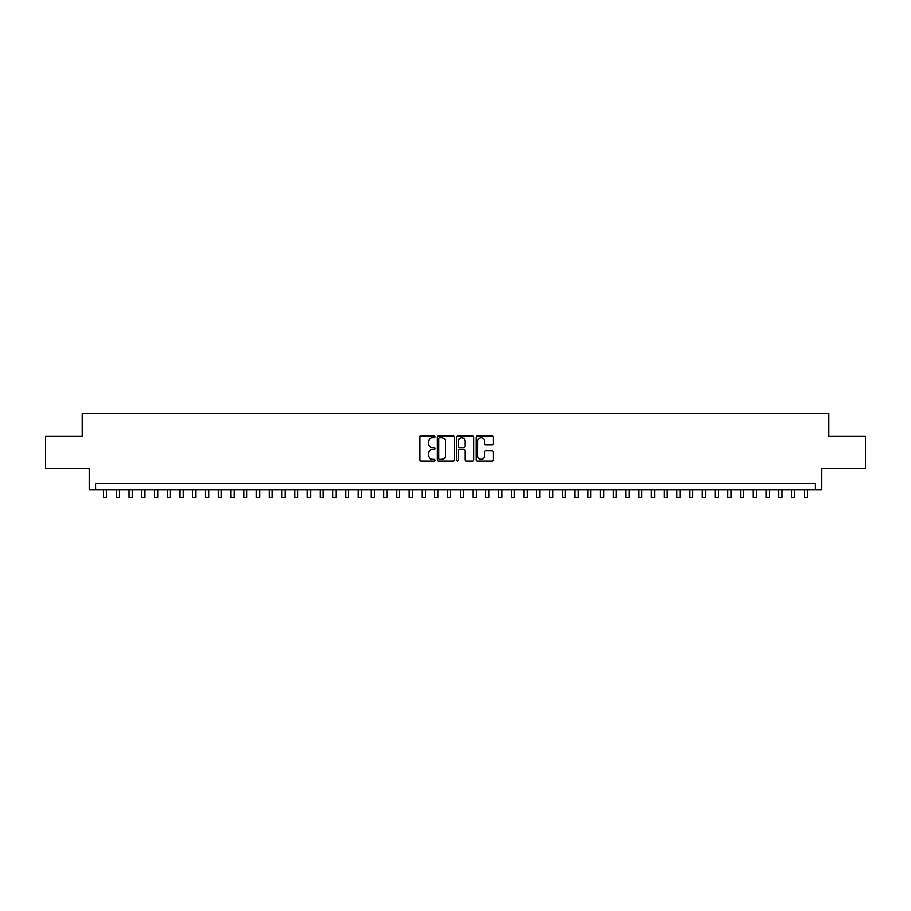 <?xml version="1.0" encoding="UTF-8"?>
<svg xmlns="http://www.w3.org/2000/svg" width="911" height="911" viewBox="0 0 911 911"><rect width="100%" height="100%" fill="white"/><g stroke="black" fill="none" stroke-linecap="round" stroke-linejoin="round"><path stroke-width="1.37" d="M435.116 436.893A0.877 0.877 0 0 0 434.24 436.016L420.95 436.016A1.253 1.253 0 0 0 419.698 437.269L419.698 459.782A1.253 1.253 0 0 0 420.95 461.034L434.24 461.034A0.877 0.877 0 0 0 435.116 460.157A0.877 0.877 0 0 0 434.24 459.281L432.52 459.281A3.997 3.997 0 0 1 428.523 455.272L428.523 453.405A3.997 3.997 0 0 1 432.52 449.396L434.24 449.396A0.877 0.877 0 0 0 435.116 448.519A0.877 0.877 0 0 0 434.24 447.654L432.52 447.654A3.997 3.997 0 0 1 428.523 443.646L428.523 441.767A3.997 3.997 0 0 1 432.52 437.77L434.24 437.77A0.877 0.877 0 0 0 435.116 436.893M492.054 444.83A1.253 1.253 0 0 0 493.295 443.589L493.295 437.269A1.253 1.253 0 0 0 492.054 436.016L477.296 436.016A1.253 1.253 0 0 0 476.043 437.269L476.043 459.782A1.253 1.253 0 0 0 477.296 461.034L492.054 461.034A1.253 1.253 0 0 0 493.295 459.782L493.295 452.152A1.253 1.253 0 0 0 492.054 450.899L485.734 450.899A1.253 1.253 0 0 0 484.481 452.152L484.481 455.933A3.348 3.348 0 0 1 481.133 459.281A3.348 3.348 0 0 1 477.797 455.933L477.797 441.118A3.348 3.348 0 0 1 481.133 437.77A3.348 3.348 0 0 1 484.481 441.118L484.481 443.589A1.253 1.253 0 0 0 485.734 444.83L492.054 444.83M815.436 489.936L821.813 489.936L821.813 468.277L865.45 468.277L865.45 436.415L828.816 436.415L828.816 413.48L82.184 413.48L82.184 436.415L45.55 436.415L45.55 468.277L89.187 468.277L89.187 489.936L815.436 489.936L815.436 483.559L95.564 483.559L95.564 489.936M454.407 437.269A1.253 1.253 0 0 0 453.154 436.016L438.396 436.016A1.253 1.253 0 0 0 437.143 437.269L437.143 459.782A1.253 1.253 0 0 0 438.396 461.034L453.154 461.034A1.253 1.253 0 0 0 454.407 459.782L454.407 437.269M457.846 436.016L472.604 436.016A1.253 1.253 0 0 1 473.857 437.269L473.857 459.782A1.253 1.253 0 0 1 472.604 461.034L466.284 461.034A1.253 1.253 0 0 1 465.031 459.782L465.031 450.649A1.253 1.253 0 0 0 463.79 449.396L459.599 449.396A1.253 1.253 0 0 0 458.347 450.649L458.347 460.157A0.877 0.877 0 0 1 457.47 461.034A0.877 0.877 0 0 1 456.593 460.157L456.593 437.269A1.253 1.253 0 0 1 457.846 436.016M439.774 437.77A0.877 0.877 0 0 0 438.897 438.646L438.897 458.404A0.877 0.877 0 0 0 439.774 459.281L441.584 459.281A3.997 3.997 0 0 0 445.593 455.272L445.593 441.767A3.997 3.997 0 0 0 441.584 437.77L439.774 437.77M465.031 441.175A3.348 3.348 0 0 0 461.695 437.827A3.348 3.348 0 0 0 458.347 441.175L458.347 446.401A1.253 1.253 0 0 0 459.599 447.654L463.79 447.654A1.253 1.253 0 0 0 465.031 446.401L465.031 441.175M103.524 489.936L103.524 497.52L106.712 497.52L106.712 489.936M116.266 489.936L116.266 497.52L119.455 497.52L119.455 489.936M129.009 489.936L129.009 497.52L132.186 497.52L132.186 489.936M141.752 489.936L141.752 497.52L144.929 497.52L144.929 489.936M154.483 489.936L154.483 497.52L157.671 497.52L157.671 489.936M167.225 489.936L167.225 497.52L170.414 497.52L170.414 489.936M179.968 489.936L179.968 497.52L183.157 497.52L183.157 489.936M192.711 489.936L192.711 497.52L195.899 497.52L195.899 489.936M205.453 489.936L205.453 497.52L208.642 497.52L208.642 489.936M218.196 489.936L218.196 497.52L221.384 497.52L221.384 489.936M230.939 489.936L230.939 497.52L234.116 497.52L234.116 489.936M243.681 489.936L243.681 497.52L246.858 497.52L246.858 489.936M256.412 489.936L256.412 497.52L259.601 497.52L259.601 489.936M269.155 489.936L269.155 497.52L272.343 497.52L272.343 489.936M281.898 489.936L281.898 497.52L285.086 497.52L285.086 489.936M294.64 489.936L294.64 497.52L297.829 497.52L297.829 489.936M307.383 489.936L307.383 497.52L310.571 497.52L310.571 489.936M320.125 489.936L320.125 497.52L323.314 497.52L323.314 489.936M332.868 489.936L332.868 497.52L336.045 497.52L336.045 489.936M345.611 489.936L345.611 497.52L348.788 497.52L348.788 489.936M358.353 489.936L358.353 497.52L361.53 497.52L361.53 489.936M371.084 489.936L371.084 497.52L374.273 497.52L374.273 489.936M383.827 489.936L383.827 497.52L387.016 497.52L387.016 489.936M396.57 489.936L396.57 497.52L399.758 497.52L399.758 489.936M409.312 489.936L409.312 497.52L412.501 497.52L412.501 489.936M422.055 489.936L422.055 497.52L425.243 497.52L425.243 489.936M434.798 489.936L434.798 497.52L437.986 497.52L437.986 489.936M447.54 489.936L447.54 497.52L450.717 497.52L450.717 489.936M460.283 489.936L460.283 497.52L463.46 497.52L463.46 489.936M473.014 489.936L473.014 497.52L476.202 497.52L476.202 489.936M485.757 489.936L485.757 497.52L488.945 497.52L488.945 489.936M498.499 489.936L498.499 497.52L501.688 497.52L501.688 489.936M511.242 489.936L511.242 497.52L514.43 497.52L514.43 489.936M523.984 489.936L523.984 497.52L527.173 497.52L527.173 489.936M536.727 489.936L536.727 497.52L539.916 497.52L539.916 489.936M549.47 489.936L549.47 497.52L552.647 497.52L552.647 489.936M562.212 489.936L562.212 497.52L565.389 497.52L565.389 489.936M574.955 489.936L574.955 497.52L578.132 497.52L578.132 489.936M587.686 489.936L587.686 497.52L590.875 497.52L590.875 489.936M600.429 489.936L600.429 497.52L603.617 497.52L603.617 489.936M613.171 489.936L613.171 497.52L616.36 497.52L616.36 489.936M625.914 489.936L625.914 497.52L629.102 497.52L629.102 489.936M638.657 489.936L638.657 497.52L641.845 497.52L641.845 489.936M651.399 489.936L651.399 497.52L654.588 497.52L654.588 489.936M664.142 489.936L664.142 497.52L667.319 497.52L667.319 489.936M676.884 489.936L676.884 497.52L680.062 497.52L680.062 489.936M689.616 489.936L689.616 497.52L692.804 497.52L692.804 489.936M702.358 489.936L702.358 497.52L705.547 497.52L705.547 489.936M715.101 489.936L715.101 497.52L718.289 497.52L718.289 489.936M727.843 489.936L727.843 497.52L731.032 497.52L731.032 489.936M740.586 489.936L740.586 497.52L743.775 497.52L743.775 489.936M753.329 489.936L753.329 497.52L756.517 497.52L756.517 489.936M766.071 489.936L766.071 497.52L769.248 497.52L769.248 489.936M778.814 489.936L778.814 497.52L781.991 497.52L781.991 489.936M791.545 489.936L791.545 497.52L794.734 497.52L794.734 489.936M804.288 489.936L804.288 497.52L807.476 497.52L807.476 489.936"/></g></svg>
